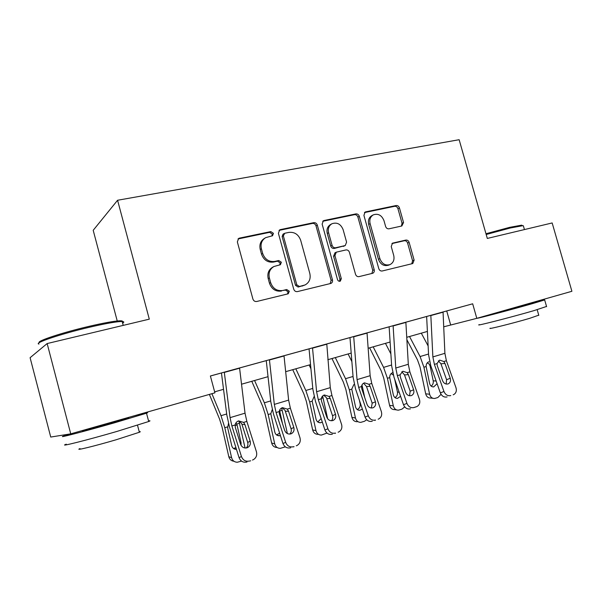 <?xml version="1.0" encoding="UTF-8"?>
<svg xmlns="http://www.w3.org/2000/svg" width="602" height="602" viewBox="0 0 602 602"><rect width="100%" height="100%" fill="white"/><g stroke="black" fill="none" stroke-linecap="round" stroke-linejoin="round"><path stroke-width="0.9" d="M273.443 233.343L270.817 231.597L239.483 238.114L238.678 238.415L237.346 241.899L252.9 299.021C253.608 300.91 254.894 301.73 256.753 301.482L288.253 293.791L289.321 291.233L286.71 289.532L282.729 290.495C276.928 291.24 272.902 288.636 270.659 282.669L269.372 277.951C268.311 272.804 269.839 268.989 273.963 266.505L280.382 264.729L281.375 262.246L278.749 260.523L274.768 261.418C268.951 262.081 264.918 259.432 262.675 253.48L261.388 248.776C260.35 243.84 261.765 240.138 265.648 237.662L272.525 235.758L273.443 233.343M271.938 235.961L272.255 234.08L269.636 232.342L237.993 238.956M287.493 294.009L288.08 291.782L285.468 290.089L282.729 290.495M279.719 264.933L280.156 262.893L277.537 261.17L273.564 262.066L274.768 261.418M401.843 225.983L403.543 222.529L399.435 207.908C398.787 206.185 397.674 205.395 396.093 205.538L365.707 211.859L365.128 212.062L363.909 215.358L378.793 268.658C379.456 270.418 380.599 271.193 382.232 270.99L412.784 263.533L414.123 260.132L409.134 242.403C408.487 240.68 407.373 239.905 405.801 240.078L392.519 243.163L391.232 246.527L393.716 255.406C394.619 259.673 393.415 262.728 390.096 264.564C385.408 265.873 382.007 263.909 379.9 258.664L370.117 223.651C369.244 219.625 370.328 216.682 373.375 214.824C378.214 213.289 381.743 215.238 383.986 220.671L385.604 226.45C386.258 228.188 387.387 228.978 388.99 228.813L401.843 225.983M487.311 238.437L552.162 222.951L571.9 291.285L476.799 318.338L472.675 303.799L210.384 375.987L214.914 392.835L70.735 433.854L47.152 343.554L149.296 319.158L117.578 200.255L459.145 139.709L487.311 238.437M317.314 225.125C316.644 223.327 315.44 222.507 313.71 222.672L280.419 229.603L279.689 229.866L278.395 233.29L293.731 289.171C294.431 291.022 295.665 291.827 297.448 291.594L330.995 283.399C332.304 282.662 332.793 281.473 332.454 279.832L317.314 225.125L316.012 225.87C315.343 224.079 314.146 223.259 312.415 223.425L279.019 230.393M324.049 220.52L355.835 213.913C357.49 213.755 358.649 214.56 359.304 216.321L374.211 269.764C374.549 271.382 374.083 272.54 372.819 273.24L359.033 276.627C357.362 276.845 356.188 276.055 355.519 274.271L349.423 252.328C348.754 250.552 347.58 249.755 345.894 249.943L336.292 252.178L334.938 255.639L341.319 278.666L340.311 281.149C339.009 281.518 338.076 280.999 337.504 279.591L322.138 224.117L323.394 220.761L324.049 220.52L322.725 221.28L354.443 214.673L355.835 213.913M70.735 433.854L50.734 437.052L30.1 357.701L47.152 343.554M117.578 200.255L93.197 230.303L117.232 320.979M443.719 326.811L476.799 318.338M214.651 391.849L223.538 389.321M241.53 384.211L268.033 376.686M285.664 371.682L310.542 364.616M327.827 359.71L351.199 353.081M368.146 348.265L390.111 342.026M406.741 337.308L427.397 331.439M443.057 311.971L472.675 303.799M446.722 310.963L450.642 324.839M210.384 376.017L221.453 372.969M221.935 372.826L266.257 360.636M266.799 360.478L309.059 348.859M326.457 344.066L349.973 337.594M350.612 337.413L389.133 326.818L391.646 365.82L393.994 377.183L403.498 404.725L406.937 403.4C408.457 406.801 410.797 408.186 413.965 407.546L416.998 406.523C419.519 405.026 420.339 402.64 419.451 399.374L409.864 371.848L408.306 364.27L405.861 322.198L406.237 322.1L389.81 326.623M405.861 322.213L426.637 316.494M427.352 316.291L443.448 311.851L443.064 312.182L444.893 353.314L446.391 360.741L455.962 387.643C456.858 390.848 456.09 393.166 453.66 394.611L453.178 394.799M309.646 348.686L326.781 343.96L330.28 387.635L331.958 395.537L341.567 424.41C342.425 427.789 341.5 430.302 338.783 431.935L338.128 432.198M264.857 238.151L264.481 238.384C260.606 240.853 259.191 244.547 260.23 249.469L261.388 248.776M273.564 262.066C267.762 262.728 263.744 260.094 261.509 254.157L260.23 249.469M273.699 266.641L272.766 267.137C268.65 269.613 267.122 273.413 268.183 278.553L269.372 277.951M281.503 291.044C275.716 291.797 271.705 289.193 269.463 283.249L268.183 278.553M330.159 283.647L331.1 280.404L316.012 225.87M284.761 233.26L283.346 235.849L296.801 284.791L299.39 286.484L305.086 284.942C309.323 282.534 310.903 278.711 309.819 273.474L300.676 240.288C298.502 234.464 294.574 231.83 288.9 232.395L284.761 233.26M284.121 233.531L283.045 234.178L282.127 236.571L283.346 235.849M304.77 285.085L298.118 287.049L295.529 285.356L282.127 236.571M371.885 273.504L372.758 270.351L357.904 217.081C357.242 215.32 356.091 214.523 354.443 214.673M336.292 252.178L334.938 252.84L333.583 256.286L339.942 279.238L341.319 278.666M339.505 281.3L339.942 279.238M343.11 229.618C340.777 224.012 337.067 222.048 331.98 223.726C328.85 225.667 327.721 228.67 328.594 232.741L332.086 245.353C332.763 247.151 333.952 247.956 335.653 247.768L345.262 245.548L346.586 242.132L343.11 229.618M331.672 223.899L330.641 224.471C327.518 226.405 326.389 229.4 327.262 233.463L328.594 232.741M345.262 245.548L334.298 248.438C332.597 248.626 331.416 247.821 330.746 246.037L327.262 233.463M373.375 214.824L371.938 215.584C368.898 217.427 367.814 220.362 368.68 224.38L370.117 223.651M389.72 264.722L388.606 265.173C383.925 266.475 380.539 264.519 378.432 259.289L368.68 224.38M411.76 263.819L412.573 260.741L407.607 243.065C406.96 241.342 405.853 240.574 404.281 240.747L391.917 243.577M401.444 226.074L402.038 223.252L397.937 208.668C397.297 206.953 396.184 206.17 394.603 206.313L364.451 212.589M209.383 394.415L219.534 419.037L222.04 426.991L228.798 456.715L231.597 457.663C232.477 460.65 234.396 462.17 237.354 462.231L241.522 461.094M211.904 393.693L221.002 415.681L224.794 427.706L231.597 457.663M238.919 420.979L245.067 448.023M236.458 449.348L236.42 449.355C234.005 449.34 232.44 448.114 231.717 445.676L227.669 427.841L228.467 423.409M235.992 422.83L237.06 424.982L235.081 425.501M240.017 442.432L241.071 442.733L237.06 424.982M241.071 442.733L241.033 445.292M233.945 461.245C231.281 460.944 229.565 459.431 228.798 456.715M233.486 448.475L235.931 447.662M239.566 367.965L245.029 413.168L246.85 421.415L256.437 451.771C257.265 455.27 256.226 457.911 253.307 459.695L252.471 460.041M221.446 372.939L226.796 414.868L229.55 427.224L239.039 457.61L241.47 456.579C243.05 460.334 245.721 461.809 249.484 461.012M224.29 372.171L230.047 417.653L231.89 425.96L241.47 456.579M246.165 448.001C247.768 446.488 248.28 444.622 247.693 442.395L241.665 423.537L238.685 420.888M246.993 462.005C243.253 462.795 240.604 461.328 239.039 457.61M250.658 460.756L249.965 461.034M243.644 422.386L244.909 424.553L250.169 441.251C250.823 443.99 250.018 446.074 247.753 447.497L246.986 447.82C243.983 448.437 241.853 447.248 240.597 444.268L235.337 427.48L235.134 424.974C235.54 422.928 236.706 421.573 238.61 420.911L243.644 422.386L246.85 421.415M39.363 342.628C35.985 341.296 62.457 332.53 88.87 326.389C103.16 323.071 113.259 321.212 119.166 320.828C122.033 320.685 123.064 321.017 122.266 321.829M122.627 323.199C124.305 322.183 124.155 321.626 122.183 321.521L120.362 321.551C114.335 321.957 103.988 323.868 89.329 327.277C60.945 333.884 33.185 343.245 38.979 344.058M148.551 420.911C150.425 420.595 150.477 420.798 148.709 421.513L116.788 431.476C86.357 440.333 56.994 447.662 66.28 444.186M134.381 415.749C145.85 412.761 149.89 411.911 146.504 413.198L114.508 422.807C84.054 431.521 54.759 439.076 64.113 435.871L69.907 433.982M139.22 431.702C140.605 431.506 140.65 431.694 139.371 432.266L116.299 439.716C94.612 446.112 73.504 451.237 80.028 448.58M127.925 418.044C128.956 417.833 128.978 417.908 127.985 418.27L110.399 423.545C94.085 428.21 78.252 432.296 83.196 430.596M485.964 233.742L509.616 227.36L521.61 225.163L522.589 225.69M523.522 226.352L523.341 225.742L522.641 225.72L510.361 227.985L486.183 234.502M546.533 306.456L534.042 310.602C511.09 317.292 473.39 326.909 479.327 324.621M528.992 303.649L544.667 299.947L532.078 303.739C511.181 309.721 476.114 318.955 477.108 318.247M538.745 315.177L529.7 318.33C513.318 323.176 486.213 329.934 490.329 328.188M529.105 304.04L492.594 313.973M251.771 381.307L262.623 406.169L265.136 413.935L271.652 443.027L274.723 443.847C275.588 446.819 277.462 448.324 280.344 448.347L285.31 446.842M254.586 380.509L264.353 402.806L268.168 414.53L274.723 443.847M281.646 407.99L287.387 433.591M280.412 435.555L279.403 435.758C277.055 435.765 275.528 434.554 274.813 432.131L270.787 413.74L272.239 409.623M282.203 410.271L279.614 411.053L279.892 411.949L279.132 412.152M282.488 423.597L279.892 411.949M277.161 447.497C274.331 447.429 272.495 445.939 271.652 443.027M276.611 434.96L279.629 433.124M292.73 369.681L303.844 393.858L306.373 401.436L312.649 429.933L315.967 430.633C316.825 433.591 318.646 435.065 321.445 435.065L326.984 433.071M295.823 368.8L305.831 390.487L309.654 401.933L315.967 430.633M309.172 365.008L310.933 368.763M322.642 395.996L327.661 418.781M322.333 422.13L320.505 422.747C318.225 422.77 316.735 421.581 316.042 419.18L312.16 401.165L314.011 396.71M318.097 434.328C315.313 434.328 313.499 432.861 312.649 429.933M317.811 421.987L321.152 418.548M284.009 355.737L288.621 400.112L290.367 408.179L299.969 437.774C300.812 441.221 299.834 443.794 297.019 445.503L296.282 445.804M266.257 360.613L270.81 401.775L273.443 413.867L282.955 443.486L285.679 442.372C287.244 446.029 289.825 447.482 293.422 446.729M269.425 359.748L274.309 404.401L276.077 412.528L285.679 442.372M289.773 434.08C291.21 432.612 291.639 430.829 291.052 428.729L285.024 410.346L282.157 407.75M290.646 447.805C287.071 448.558 284.505 447.12 282.955 443.486M294.062 446.661L293.483 446.887M287.304 409.112L288.546 411.226L293.821 427.503C294.491 430.204 293.723 432.236 291.534 433.598L290.849 433.884C287.982 434.463 285.92 433.297 284.671 430.385L279.403 414.018L279.177 411.58C279.546 409.593 280.645 408.276 282.473 407.644L287.304 409.112L290.367 408.179M309.052 348.829L312.867 389.261L315.403 401.098L324.922 429.994L327.909 428.797C329.46 432.371 331.958 433.794 335.397 433.086M312.521 347.888L316.599 391.736L318.3 399.69L327.909 428.797M331.469 420.76C332.733 419.346 333.079 417.645 332.507 415.666L326.48 397.726L323.763 395.213M332.364 434.245C328.94 434.953 326.457 433.538 324.922 429.994M335.562 433.177L335.081 433.365M329.031 396.425L330.25 398.494L335.525 414.372C336.209 417.028 335.487 419.007 333.365 420.316L332.763 420.565C330.016 421.114 328.022 419.97 326.788 417.126L321.513 401.165L321.257 398.787C321.596 396.853 322.634 395.574 324.388 394.965L329.031 396.425L331.958 395.537M331.973 358.536L343.336 382.074L345.864 389.471L351.922 417.389L355.458 417.984C356.294 420.911 358.077 422.371 360.794 422.356L364.413 421.31L366.731 419.775M335.314 357.588L345.533 378.688L349.363 389.863L355.458 417.984M348.114 353.953L351.869 361.591M361.998 384.941L364.737 397.576M362.359 409.059L359.853 410.293C357.641 410.331 356.196 409.157 355.511 406.779L351.764 389.133L353.818 384.573M357.227 421.724C354.518 421.739 352.749 420.294 351.922 417.389M357.212 409.541C359.522 408.427 360.493 406.485 360.131 403.709L360.568 403.769M359.386 400.262L360.131 403.709M367.032 332.883L370.14 375.701L371.758 383.436L381.359 411.617C382.232 414.944 381.359 417.389 378.741 418.954L378.154 419.188M349.973 337.572L353.111 377.281L355.549 388.884L365.068 417.088L368.289 415.816C369.824 419.308 372.239 420.715 375.543 420.038M353.705 336.556L357.046 379.621L358.679 387.41L368.289 415.816M371.351 407.998L372.171 403.167L366.513 386.507L363.608 383.226M372.269 421.272C368.988 421.942 366.588 420.55 365.068 417.088M375.279 420.271L374.865 420.422M368.951 384.287L370.147 386.311L375.422 401.812C376.115 404.424 375.437 406.35 373.39 407.607L372.849 407.825C370.215 408.344 368.281 407.223 367.062 404.446L361.787 388.862L361.516 386.552C361.817 384.663 362.803 383.429 364.481 382.842L368.951 384.287L371.758 383.436M369.62 347.843L381.179 370.772L383.715 378.003L389.569 405.364L393.309 405.861C394.129 408.766 395.853 410.195 398.494 410.165L401.895 409.172L404.717 406.899M373.18 346.835L383.587 367.386L387.417 378.304L393.309 405.861M385.461 343.351L390.879 353.893M400.586 396.282L397.553 398.358C395.409 398.404 394.009 397.252 393.339 394.897L389.72 377.604C389.682 375.272 390.563 373.669 392.361 372.788L392.639 372.691M396.492 409.887L394.724 409.638C392.098 409.669 390.382 408.246 389.569 405.364M394.95 397.583C396.959 396.417 397.787 394.566 397.425 392.03L399.179 392.211M394.701 379.252L397.425 392.03M393.302 375.008L391.112 373.609M393.106 325.712L395.77 368.025L397.343 375.656L406.937 403.4M409.548 395.762L410.165 391.202L404.514 374.926L401.797 371.75M413.965 407.546L416.471 406.734M410.481 408.841C407.336 409.48 405.003 408.111 403.498 404.725M407.178 372.668L408.359 374.64L413.627 389.78C414.327 392.346 413.687 394.235 411.708 395.439L411.219 395.627C408.69 396.124 406.824 395.017 405.613 392.301L400.345 377.093L400.052 374.835L402.873 371.231L407.178 372.668L409.864 371.848M406.884 339.739L417.495 359.928L420.023 366.994L425.689 393.828L429.61 394.235C430.407 397.109 432.086 398.516 434.644 398.471L437.857 397.531L441.048 394.348M409.518 336.518L420.091 356.542L423.913 367.212L429.61 394.235M421.302 333.169L428.127 345.932M437.09 383.692L433.711 386.905C431.642 386.966 430.279 385.829 429.625 383.497L426.126 366.543C426.081 364.255 426.923 362.69 428.654 361.847L428.91 361.757M432.921 398.283L430.701 398.042C428.157 398.08 426.487 396.68 425.689 393.828M431.122 386.1C432.861 384.904 433.56 383.143 433.214 380.818L436.157 381.043M430.829 365.933L430.129 366.129L433.214 380.818M430.129 366.129L429.279 364.195L427.307 362.795M426.637 316.471L428.579 354.826L430.844 365.971L440.333 392.888L443.967 391.496C445.472 394.829 447.737 396.184 450.778 395.582M430.829 315.328L432.868 356.918L434.388 364.391L443.967 391.496M446.157 384.031L446.586 379.727L440.942 363.819L438.422 360.771M447.105 396.936C444.08 397.538 441.823 396.191 440.333 392.888M443.824 361.524L444.976 363.457L450.236 378.252C450.943 380.78 450.341 382.616 448.43 383.767L447.993 383.948C445.563 384.415 443.749 383.323 442.553 380.675L437.293 365.805L436.984 363.6L439.663 360.101L443.824 361.524L446.391 360.741M269.636 232.342L270.817 231.597M285.468 290.089L286.71 289.532M277.537 261.17L278.749 260.523M261.509 254.157L262.675 253.48M269.463 283.249L270.659 282.669M238.384 238.851L239.483 238.114M331.1 280.404L332.454 279.832M279.208 230.348L280.419 229.603M312.415 223.425L313.71 222.672M295.529 285.356L296.801 284.791M298.118 287.049L299.39 286.484M302.227 286.055L303.506 285.491M357.904 217.081L359.304 216.321M372.758 270.351L374.211 269.764M333.583 256.286L334.938 255.639M330.746 246.037L332.086 245.353M334.298 248.438L335.653 247.768M343.351 246.406L344.728 245.736M378.432 259.289L379.9 258.664M392.173 243.366L392.971 243.012M404.281 240.747L405.801 240.078M407.607 243.065L409.134 242.403M412.573 260.741L414.123 260.132M364.549 212.483L365.707 211.859M394.603 206.313L396.093 205.538M397.937 208.668L399.435 207.908M402.038 223.252L403.543 222.529M239.476 423.251L236.767 424.071M226.691 413.995L221.002 415.681M227.541 426.878L224.794 427.706M231.89 425.96L235.134 424.974M230.047 417.653L245.029 413.168M224.32 372.412L239.596 368.206M247.693 442.395L250.169 441.251M244.909 424.553L242.042 424.455M270.712 400.917L264.353 402.806M270.787 413.74L268.168 414.53M323.078 397.847L321.325 398.381M312.792 388.418L305.831 390.487M312.16 401.165L309.654 401.933M276.077 412.528L279.177 411.58M274.309 404.401L288.621 400.112M269.455 359.988L284.039 355.97M291.052 428.729L293.821 427.503M288.546 411.226L285.401 411.234M318.3 399.69L321.257 398.787M316.599 391.736L330.28 387.635M312.543 348.122L326.472 344.284M332.507 415.666L335.525 414.372M330.25 398.494L326.848 398.599M362.223 385.957L361.576 386.153M353.043 376.461L345.533 378.688M351.764 389.133L349.363 389.863M358.679 387.41L361.516 386.552M357.046 379.621L370.14 375.701M353.72 336.781L367.047 333.109M372.171 403.167L375.422 401.812M370.147 386.311L366.513 386.507M391.593 365.008L383.587 367.386M389.72 377.604L387.417 378.304M397.343 375.656L400.052 374.835M395.77 368.025L408.306 364.27M393.121 325.93L405.876 322.424M410.165 391.202L413.627 389.78M408.359 374.64L404.514 374.926M428.541 354.029L420.091 356.542M426.126 366.543L423.913 367.212M434.388 364.391L436.984 363.6M432.868 356.918L444.893 353.314M430.844 315.546L443.064 312.182M446.586 379.727L450.236 378.252M444.976 363.457L440.942 363.819M236.42 449.355L233.591 448.467M247.189 447.753L247.753 447.497M127.985 418.27L127.812 417.615M123.207 325.389L122.183 321.521M137.519 425.275L139.371 432.266M148.709 421.513L146.504 413.198M119.166 320.828L120.362 321.551M529.128 304.123L528.955 303.506M524.44 229.565L523.341 225.742M537.172 309.691L538.798 315.38M546.601 306.674L544.667 299.947M521.61 225.163L522.641 225.72M279.403 435.758L276.875 435.133M320.505 422.747L318.375 422.333M290.969 433.839L291.534 433.598M332.823 420.542L333.365 420.316M359.853 410.293L358.039 410.015M372.871 407.817L373.39 407.607M397.553 398.358L396.011 398.178M411.226 395.627L411.708 395.439M433.711 386.905L432.379 386.785M447.978 383.948L448.43 383.767"/></g></svg>
